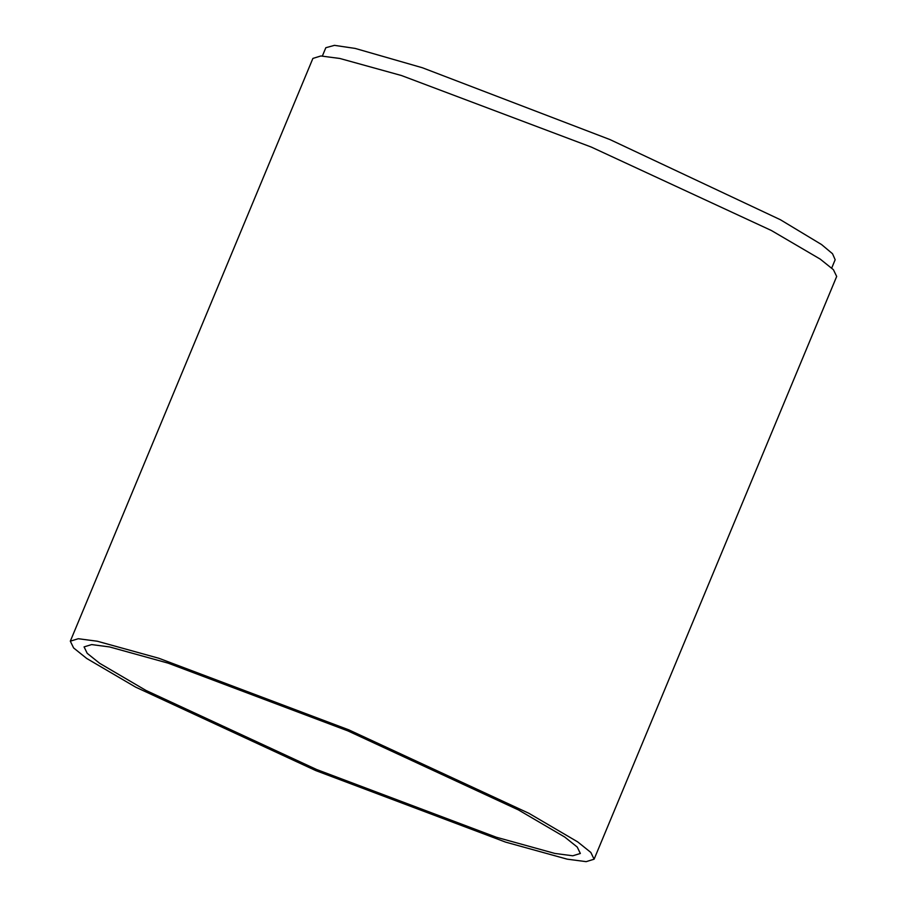 <?xml version="1.0" encoding="UTF-8"?>
<svg xmlns="http://www.w3.org/2000/svg" width="907" height="907" viewBox="0 0 907 907"><rect width="100%" height="100%" fill="white"/><g stroke="black" fill="none" stroke-linecap="round" stroke-linejoin="round"><path stroke-width="1.36" d="M594.108 859.201L836.685 276.454L833.397 269.685L820.245 259.13L771.381 230.503L591.251 147.047L401.472 75.53L339.819 58.467L320.851 55.973L312.892 58.422L70.315 641.17L73.603 647.938L86.755 658.493L135.619 687.121L315.749 770.576L505.528 842.093L567.181 859.156L586.149 861.65L594.108 859.201L590.831 852.433L577.668 841.877L528.804 813.25L348.673 729.795L158.895 658.278L97.242 641.215L78.274 638.721L70.315 641.17M168.01 663.108L109.588 646.94L91.63 644.582L84.079 646.895L87.197 653.312L99.657 663.312L145.959 690.431L316.622 769.51L496.412 837.263L554.835 853.43L572.793 855.789L580.344 853.476L577.237 847.059L564.766 837.059L518.464 809.94L347.8 730.861L168.01 663.108M831.719 268.03L835.166 259.731L832.524 253.733L821.572 244.561L780.371 219.721L610.026 139.599L422.39 67.753L355.215 48.434L334.445 45.35L325.828 47.72L322.37 56.007"/></g></svg>
